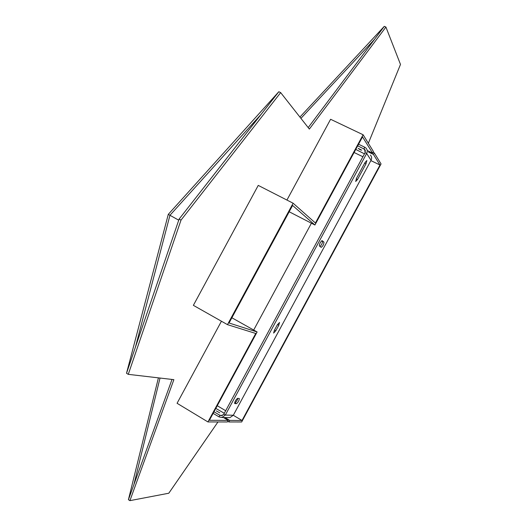 <?xml version="1.0" encoding="UTF-8"?>
<svg xmlns="http://www.w3.org/2000/svg" width="527" height="527" viewBox="0 0 527 527"><rect width="100%" height="100%" fill="white"/><g stroke="black" fill="none" stroke-linecap="round" stroke-linejoin="round"><path stroke-width="0.79" d="M223.422 417.522L228.224 420.394L209.397 420.282L257.117 331.97L231.88 317.774M311.411 223.211L253.685 330.04M373.063 152.29L374.242 152.856L373.406 154.404L380.007 165.017L242.018 420.48L229.706 420.408L224.924 417.542M242.018 420.48L233.296 415.283M225.688 410.737L217.262 405.718M293.117 203.224L258.243 185.399L193.376 305.344L227.486 324.645L293.117 203.224L315.423 223.02L363.11 134.76L373.452 151.565L372.609 153.126L367.694 150.762M227.486 324.645L255.74 333.472L207.934 421.936L227.381 421.962L228.224 420.394M257.117 331.97L229.047 323.005L292.59 205.451L314.909 225.009L362.517 136.895L372.609 153.126M380.007 165.017L370.883 160.603M362.905 156.75L354.091 152.487M314.909 225.009L289.178 211.762M373.406 154.404L368.511 152.053M229.706 420.408L228.87 421.962L241.669 421.975L381.054 163.923L374.242 152.856M286.932 200.069L330.6 119.28L363.11 134.76M221.439 321.22L177.072 403.287L207.934 421.936M227.743 421.284L228.87 421.962M172.019 379.44L128.43 499.688L158.416 377.852M178.732 220.174L168.284 214.364L126.513 373.281L179.108 219.087L278.823 91.731L280.674 92.614L309.356 129.075L385.916 27.055L400.487 64.432L368.353 143.278M308.196 127.6L384.302 26.35L299.916 117.073M217.967 421.949L168.792 493.226L129.912 500.65L128.43 499.688M280.674 92.614L181.018 220.115L179.108 219.087M129.912 500.65L173.877 379.657L128.272 374.341L181.018 220.115M133.871 484.682L160.03 378.043M261.234 114.194L169.957 215.266L135.446 347.089M128.272 374.341L126.513 373.281M168.284 214.364L278.823 91.731M385.916 27.055L384.302 26.35M374.585 39.275L300.924 118.351M361.7 150.155L358.176 148.357L360.27 149.8L361.7 150.155M355.751 149.418L364.48 153.844M213.995 411.765L219.904 415.309L221.65 415.684L223.837 414.156L365.099 152.698L364.671 149.345L357.701 145.814M358.558 144.233L364.756 147.211L363.9 148.798L365.461 151.216M223.837 414.156L225.339 415.059L233.323 415.243L371.061 160.267C371.976 158.337 371.759 156.598 370.409 155.043M213.139 413.352L219.041 416.897L221.867 417.496L225.339 415.059L366.673 153.462C367.615 151.48 367.391 149.694 366.008 148.113L364.756 147.211M274.396 330.264L273.625 333.084L275.812 330.758L278.776 325.271L279.554 322.438L277.373 324.751L274.396 330.264M322.175 240.661C320.482 241.774 319.533 243.527 319.329 245.905L321.167 247.367C322.84 246.247 323.776 244.508 323.98 242.163L322.102 240.622M321.707 240.753L323.98 242.163L322.452 241.373C322.537 242.927 321.747 244.633 320.067 246.491M356.562 178.179L355.679 181.479L357.537 179.483L365.975 163.864L366.871 160.504L365.046 162.474L356.562 178.179M237.624 398.333C235.852 399.697 234.858 401.429 234.653 403.524L236.419 403.682C238.178 402.312 239.159 400.592 239.363 398.524L237.624 398.333M234.62 402.786L234.93 402.806C236.109 402.16 237.104 400.678 237.914 398.359M233.323 415.243L229.93 417.621L228.725 417.601M224.311 413.28L215.813 408.405M219.766 412.858L216.314 410.889L219.766 412.858M365.099 152.698L366.673 153.462L371.061 160.267M274.521 330.034L275.812 330.758M277.485 324.553L278.776 325.271M356.232 178.837L357.537 179.483M364.644 163.212L365.975 163.864M234.93 402.806L236.419 403.682M222.638 415.368L219.904 415.309L219.041 416.897M365.277 150.294L364.671 149.345M221.867 417.496L229.93 417.621"/></g></svg>
